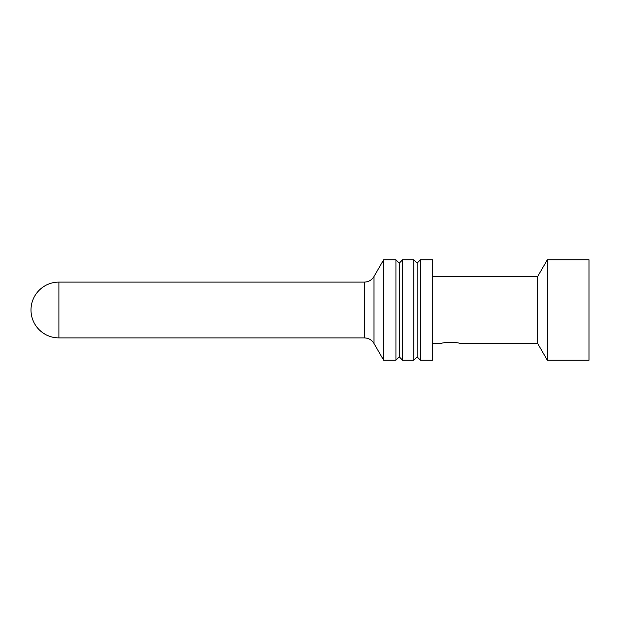 <?xml version="1.0" encoding="UTF-8"?>
<svg xmlns="http://www.w3.org/2000/svg" width="620" height="620" viewBox="0 0 620 620"><rect width="100%" height="100%" fill="white"/><g stroke="black" fill="none" stroke-linecap="round" stroke-linejoin="round"><path stroke-width="0.93" d="M547.328 259.78L547.328 360.22L589 360.22L589 259.78L547.328 259.78L537.664 276.52L537.664 343.48L459.544 343.48C460.079 342.17 441.146 342.17 441.688 343.48L432.76 343.48M420.484 310L420.484 360.22L432.76 360.22L432.76 259.78L420.484 259.78L420.484 310M420.484 259.78L417.136 263.128L417.136 356.872L413.788 360.22L413.788 259.78L402.628 259.78L402.628 360.22L413.788 360.22M402.628 259.78L399.28 263.128L399.28 356.872L395.932 360.22L395.932 259.78L383.656 259.78L383.656 360.22L395.932 360.22M364.328 282.1L58.9 282.1L58.9 337.9L364.328 337.9L364.328 282.1C368.544 281.961 371.76 280.101 373.992 276.52L373.992 343.48L383.656 360.22M537.664 343.48L547.328 360.22M417.136 356.872L420.484 360.22M399.28 356.872L402.628 360.22M58.9 282.1A27.9 27.9 0 0 0 31 310A27.9 27.9 0 0 0 58.9 337.9M373.992 276.52L383.656 259.78M373.992 343.48C371.76 339.899 368.544 338.04 364.328 337.9M399.28 263.128L395.932 259.78M417.136 263.128L413.788 259.78M537.664 276.52L432.76 276.52"/></g></svg>
